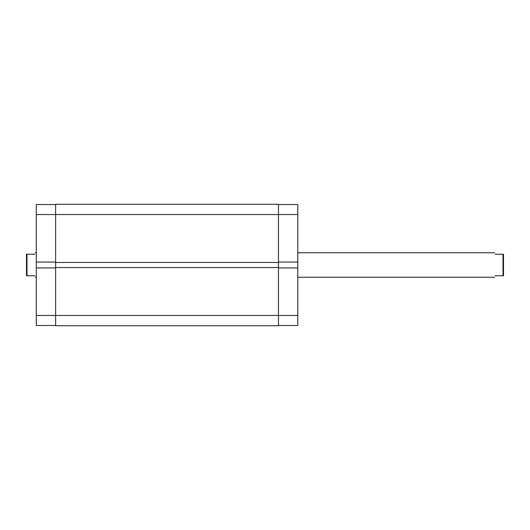 <?xml version="1.0" encoding="UTF-8"?>
<svg xmlns="http://www.w3.org/2000/svg" width="530" height="530" viewBox="0 0 530 530"><rect width="100%" height="100%" fill="white"/><g stroke="black" fill="none" stroke-linecap="round" stroke-linejoin="round"><path stroke-width="0.79" d="M278.469 267.941L297.814 267.941L297.814 315.443L55.637 315.443L55.637 325.725L278.469 325.725L278.469 262.456L55.637 262.456L55.637 204.275L278.469 204.275L278.469 214.557L36.292 214.557L36.292 262.058L55.637 262.058M278.469 262.456L278.469 214.557L297.814 214.557L297.814 262.058L278.469 262.058M278.469 267.544L55.637 267.544L55.637 262.456M55.637 325.48L36.292 325.48L36.292 315.443L55.637 315.443L55.637 267.544M297.814 315.443L297.814 325.48L278.469 325.48M278.469 204.52L297.814 204.52L297.814 214.557M297.814 267.941L297.814 262.058M36.292 262.058L36.292 315.443M36.292 214.557L36.292 204.52L55.637 204.52M55.637 267.941L36.292 267.941M503.5 265L503.5 275.772L503.01 275.772L503.01 254.228L503.5 254.228L503.5 265M495.08 254.228C494.556 252.287 494.556 252.287 495.08 254.228L503.01 254.228M34.92 254.228C35.444 252.287 35.444 252.287 34.92 254.228L26.99 254.228L26.99 275.772L26.5 275.772L26.5 254.228L26.99 254.228M34.92 275.772C35.444 277.713 35.444 277.713 34.92 275.772L26.99 275.772M495.08 275.772C494.556 277.713 494.556 277.713 495.08 275.772L503.01 275.772M494.682 252.757L297.814 252.757M36.292 252.757L35.318 252.757M36.292 277.243L35.318 277.243M494.682 277.243L297.814 277.243"/></g></svg>
